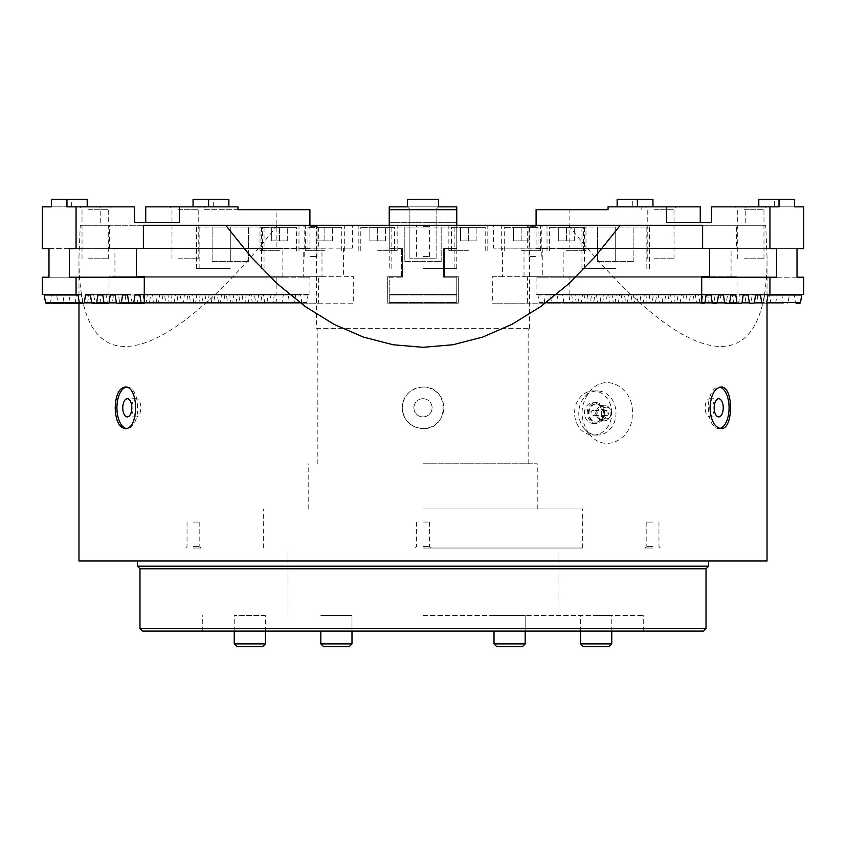 <?xml version="1.0" encoding="UTF-8"?>
<svg xmlns="http://www.w3.org/2000/svg" width="846" height="846" viewBox="0 0 846 846"><rect width="100%" height="100%" fill="white"/><g stroke="black" fill="none" stroke-linecap="round" stroke-linejoin="round"><path stroke-width="0.63" stroke-dasharray="4.23 3.17" d="M78.974 561.004L767.026 561.004M423 387.034C449.786 385.755 449.808 429.863 423 428.584C410.384 427.357 403.457 420.43 402.231 407.814C403.447 395.209 410.373 388.282 423 387.034M458.31 303.175L387.69 303.175L387.69 276.695L387.69 303.175L458.31 303.175L458.31 276.695L444.425 276.695L444.425 248.132L444.425 276.695L458.31 276.695L458.31 303.175M316.541 328.364L529.459 328.364L316.541 328.364L316.541 225.279L318.688 225.279L318.688 248.132L109.62 248.132L109.62 225.279L80.275 225.279L456.755 225.279L456.755 248.132L444.425 248.132L456.755 248.132L456.755 225.279L765.725 225.279L767.026 256.856C768.105 387.119 687.523 374.313 568.449 225.279M765.725 225.279L527.312 225.279L527.312 248.132L524.012 248.132L524.012 276.695L527.629 276.695L527.629 303.175L492.319 303.175L701.715 303.175L527.629 303.175M741.382 303.175L771.341 303.175A0.783 0.677 -90 0 1 770.674 302.53L769.522 294.99A0.783 0.677 -90 0 0 768.866 294.345L765.249 294.345A0.783 0.677 -90 0 0 764.583 294.99L763.43 302.53A0.783 0.677 -90 0 1 762.775 303.175L729.019 303.175L737.025 303.175L737.025 276.695L731.071 276.695L731.071 248.132L736.38 248.132L736.38 225.279M709.646 248.65L493.556 248.132L502.598 248.132L502.598 276.695L709.646 276.695M136.354 248.65L352.444 248.132L352.444 225.279L493.556 225.279L493.556 248.132M318.688 248.132L321.988 248.132L321.988 276.695L318.371 276.695L318.371 303.175L108.975 303.175L353.681 303.175L353.681 276.695L343.402 276.695L343.402 248.132L352.444 248.132M108.975 303.175L108.975 276.695L114.929 276.695L114.929 248.132L109.62 248.132M277.551 225.279C158.477 374.313 77.895 387.119 78.974 256.856L80.275 225.279M389.245 248.132L389.245 225.279L389.245 248.132L401.575 248.132L389.245 248.132M401.575 276.695L401.575 248.132L401.575 276.695L387.69 276.695L401.575 276.695M588.858 433.448C579.277 418.675 579.827 404.399 590.508 390.63C606.55 371.87 634.574 388.705 632.29 414.254C632.84 438.788 605.884 453.276 590.508 435.373L588.858 433.448M719.809 428.457A20.769 10.385 -90 0 1 718.688 428.584A20.769 10.385 -90 0 1 708.303 407.814A20.769 10.385 -90 0 1 718.688 387.034A20.769 10.385 -90 0 1 719.809 387.161M131.807 406.514A9.084 4.547 90 0 1 136.301 398.72A9.084 4.547 90 0 1 140.848 407.814A9.084 4.547 90 0 1 136.301 416.898A9.084 4.547 90 0 1 131.807 409.104M126.191 387.161A20.769 10.385 90 0 1 127.312 387.034A20.769 10.385 90 0 1 137.697 407.814A20.769 10.385 90 0 1 127.312 428.584A20.769 10.385 90 0 1 126.191 428.457M402.231 407.814A20.769 20.769 0 0 1 433.385 389.826A20.769 20.769 0 0 1 433.385 425.802A20.769 20.769 0 0 1 402.231 407.814M583.729 428.002A22.07 18.612 -90 0 0 584.914 429.398A22.07 18.612 -90 0 0 597.382 435.077A22.07 18.612 -90 0 0 615.994 413.007A22.07 18.612 -90 0 0 597.382 390.937A22.07 18.612 -90 0 0 584.914 396.615A22.07 18.612 -90 0 0 583.729 428.002M423 548.018L582.683 548.018L423 548.018M423 508.943L582.683 508.943L423 508.943M423 463.767L537.242 463.767L423 463.767M513.374 240.856L528.951 240.856L513.374 240.856L513.374 227.352L521.157 227.352L513.374 227.352L513.374 240.856M521.157 240.856L521.157 227.352L538.035 227.352L504.279 227.352L521.157 227.352L521.157 240.856M528.951 240.856L528.951 227.352L528.951 240.856M317.049 240.856L332.626 240.856L317.049 240.856L317.049 227.352L324.843 227.352L317.049 227.352L317.049 240.856M324.843 240.856L324.843 227.352L341.721 227.352L307.965 227.352L324.843 227.352L324.843 240.856M332.626 240.856L332.626 227.352L332.626 240.856M271.714 240.856L287.291 240.856L271.714 240.856L271.714 227.352L279.508 227.352L271.714 227.352L271.714 240.856M279.508 240.856L279.508 227.352L296.386 227.352L262.63 227.352L279.508 227.352L279.508 240.856M287.291 240.856L287.291 227.352L287.291 240.856M369.882 240.856L385.459 240.856L369.882 240.856L369.882 227.352L377.665 227.352L369.882 227.352L369.882 240.856M377.665 240.856L377.665 227.352L394.543 227.352L360.787 227.352L377.665 227.352L377.665 240.856M385.459 240.856L385.459 227.352L385.459 240.856M460.541 240.856L476.118 240.856L460.541 240.856L460.541 227.352L468.335 227.352L460.541 227.352L460.541 240.856M468.335 240.856L468.335 227.352L485.213 227.352L451.457 227.352L468.335 227.352L468.335 240.856M476.118 240.856L476.118 227.352L476.118 240.856M558.709 240.856L574.286 240.856L558.709 240.856L558.709 227.352L566.492 227.352L558.709 227.352L558.709 240.856M566.492 240.856L566.492 227.352L583.37 227.352L549.614 227.352L566.492 227.352L566.492 240.856M574.286 240.856L574.286 227.352L574.286 240.856M521.157 250.723L540.636 250.723L521.157 250.723M521.157 225.279L540.636 225.279L521.157 225.279M324.843 250.723L305.364 250.723L324.843 250.723M324.843 225.279L305.364 225.279L324.843 225.279M279.508 250.723L260.029 250.723L279.508 250.723M279.508 225.279L260.029 225.279L279.508 225.279M377.665 250.723L397.144 250.723L377.665 250.723M377.665 225.279L397.144 225.279L377.665 225.279M468.335 250.723L448.856 250.723L468.335 250.723M468.335 225.279L448.856 225.279L468.335 225.279M566.492 250.723L585.971 250.723L566.492 250.723M566.492 225.279L585.971 225.279L566.492 225.279M310.567 256.433L316.954 256.433L310.567 256.433M310.567 226.686L316.954 226.686L310.567 226.686M310.567 225.279L318.36 225.279L310.567 225.279M535.433 256.433L529.046 256.433L535.433 256.433M535.433 226.686L529.046 226.686L535.433 226.686M535.433 225.279L527.64 225.279L535.433 225.279M423 256.433L429.387 256.433L423 256.433M423 226.686L429.387 226.686L423 226.686M404.822 261.626L441.178 261.626L404.822 261.626L404.822 227.098L423 227.098L404.822 227.098L404.822 261.626M423 261.626L423 227.098L454.154 227.098L391.846 227.098L423 227.098L423 261.626M441.178 261.626L441.178 227.098L441.178 261.626M212.124 261.626L248.47 261.626L212.124 261.626L212.124 227.098L230.292 227.098L212.124 227.098L212.124 261.626M230.292 261.626L230.292 227.098L261.456 227.098L199.138 227.098L230.292 227.098L230.292 261.626M248.47 261.626L248.47 227.098L248.47 261.626M597.53 261.626L633.876 261.626L597.53 261.626L597.53 227.098L615.708 227.098L597.53 227.098L597.53 261.626M615.708 261.626L615.708 227.098L646.862 227.098L584.544 227.098L615.708 227.098L615.708 261.626M633.876 261.626L633.876 227.098L633.876 261.626M230.292 268.637L196.536 268.637L230.292 268.637M230.292 225.279L196.536 225.279L230.292 225.279M423 268.637L456.755 268.637L423 268.637M456.755 268.637L456.755 225.279L389.245 225.279L389.245 248.65L389.245 206.847L456.755 206.847L389.245 206.847L389.245 222.688L389.245 206.847L407.423 206.847L407.423 199.318L407.423 206.847L407.423 199.318L438.577 199.318L407.423 199.318L438.577 199.318L438.577 206.847L407.423 206.847L438.577 206.847L438.577 199.318L438.577 206.847L407.423 206.847L456.755 206.847L456.755 248.65L443.378 248.65L443.378 277.213L456.755 277.213L456.755 303.175L456.755 294.345L456.755 303.175L456.755 294.345L456.755 303.175L456.755 294.345L456.755 303.175L456.755 294.345L456.755 303.175L456.755 294.345L456.755 303.175L456.755 294.345L456.755 303.175L456.755 294.345L456.755 303.175L456.755 294.345L456.755 303.175L456.755 294.345L456.755 303.175L456.755 294.345L456.755 303.175L456.755 294.345L456.755 303.175L456.755 294.345L456.755 303.175L456.755 294.345L456.755 303.175L456.755 294.345L456.755 303.175L456.755 294.345L456.755 303.175L456.755 294.345L456.755 303.175L456.755 294.345L389.245 294.345L456.755 294.345L456.755 277.213L443.378 277.213L443.378 248.65L456.755 248.65L456.755 225.279L527.312 225.279M615.708 268.637L581.953 268.637L615.708 268.637M615.708 225.279L581.953 225.279L615.708 225.279M502.598 276.695L492.319 276.695L492.319 303.175M318.371 303.175L353.681 303.175M316.541 225.279L389.245 225.279L389.245 268.637M492.319 276.695L701.715 276.695M737.025 276.695L527.629 276.695M144.285 276.695L353.681 276.695M318.371 276.695L108.975 276.695M731.071 276.695L524.012 276.695M731.071 248.132L524.012 248.132M502.598 248.132L709.646 248.132M136.354 276.695L343.402 276.695M136.354 248.132L343.402 248.132M321.988 248.132L114.929 248.132M321.988 276.695L114.929 276.695M736.38 248.132L527.312 248.132M493.556 225.279L702.624 225.279M143.376 225.279L352.444 225.279M318.688 225.279L109.62 225.279M423 561.004L708.61 561.004L423 561.004M584.438 413.007A10.385 8.756 90 0 1 593.194 402.622A10.385 8.756 90 0 1 601.961 413.007A10.385 8.756 90 0 1 593.194 423.391A10.385 8.756 90 0 1 584.438 413.007M611.817 413.007A22.07 18.612 -90 0 0 593.194 390.937A22.07 18.612 -90 0 0 574.582 413.007A22.07 18.612 -90 0 0 593.194 435.077A22.07 18.612 -90 0 0 611.817 413.007M591.005 413.007A2.601 2.189 90 0 1 595.394 413.007A2.601 2.189 90 0 1 591.005 413.007M587.23 413.007A10.385 8.756 90 0 1 595.986 402.622A10.385 8.756 90 0 1 604.753 413.007A10.385 8.756 90 0 1 595.986 423.391A10.385 8.756 90 0 1 587.23 413.007M588.33 413.007A9.084 7.667 90 0 1 595.986 403.912A9.084 7.667 90 0 1 603.653 413.007A9.084 7.667 90 0 1 595.986 422.091A9.084 7.667 90 0 1 588.33 413.007M604.266 413.007A2.601 2.189 90 0 1 608.644 413.007A2.601 2.189 90 0 1 604.266 413.007M601.527 413.007A5.837 4.928 90 0 1 604.837 407.486A5.837 4.928 90 0 1 610.315 409.379A5.837 4.928 90 0 1 610.315 416.623A5.837 4.928 90 0 1 604.837 418.527A5.837 4.928 90 0 1 601.527 413.007M597.794 413.007A7.794 6.567 90 0 1 605.429 405.319A7.794 6.567 90 0 1 609.511 408.174A7.794 6.567 90 0 1 609.511 417.829A7.794 6.567 90 0 1 605.429 420.684A7.794 6.567 90 0 1 597.794 413.007M605.429 405.319A7.836 7.836 0 0 0 596.092 413.007A6.493 5.478 90 0 1 604.023 407.201A6.493 5.478 90 0 1 607.047 413.007A6.493 5.478 90 0 1 604.023 418.802A6.493 5.478 90 0 1 596.092 413.007A7.836 7.836 0 0 0 605.429 420.684M589.028 413.007A9.084 7.667 90 0 1 596.684 403.912A9.084 7.667 90 0 1 600.121 404.885A9.084 7.667 90 0 1 604.351 413.007A9.084 7.667 90 0 1 600.121 421.128A9.084 7.667 90 0 1 596.684 422.091A9.084 7.667 90 0 1 589.028 413.007M413.916 407.814A9.084 9.084 0 0 1 427.547 399.936A9.084 9.084 0 0 1 427.547 415.682A9.084 9.084 0 0 1 413.916 407.814A9.084 9.084 0 0 1 427.547 399.936A9.084 9.084 0 0 1 427.547 415.682A9.084 9.084 0 0 1 413.916 407.814M714.193 409.104A9.084 4.547 -90 0 1 709.699 416.898A9.084 4.547 -90 0 1 705.152 407.814A9.084 4.547 -90 0 1 709.699 398.72A9.084 4.547 -90 0 1 714.193 406.514M137.39 566.196L708.61 566.196M139.981 568.787L706.019 568.787M139.981 628.515L706.019 628.515M142.583 631.105L703.417 631.105M423 631.105L643.7 631.105L423 631.105M423 615.528L643.7 615.528L423 615.528M596.187 615.528L611.764 615.528L596.187 615.528M265.39 615.528L234.236 615.528L265.39 615.528L265.39 631.105M525.176 631.105L525.176 615.528L494.011 615.528L525.176 615.528L494.011 615.528L525.176 615.528L525.176 643.901L494.011 643.901L525.176 643.901L522.384 646.682L496.803 646.682L522.384 646.682L496.803 646.682L494.011 643.901L525.176 643.901M351.989 631.105L351.989 615.528L320.824 615.528L351.989 615.528L320.824 615.528L351.989 615.528L351.989 643.901L320.824 643.901L351.989 643.901L349.197 646.682L323.616 646.682L349.197 646.682L323.616 646.682L320.824 643.901L351.989 643.901M580.61 643.901L611.764 643.901M611.764 631.105L611.764 615.528M583.391 646.682L608.972 646.682M234.236 643.901L265.39 643.901M237.028 646.682L262.609 646.682M423 546.611L429.387 546.611L423 546.611M423 522.056L429.387 522.056L423 522.056M652.583 548.018L644.789 548.018L652.583 548.018M652.583 546.611L646.196 546.611L652.583 546.611M652.583 522.056L646.196 522.056L652.583 522.056M193.417 548.018L201.211 548.018L193.417 548.018M193.417 546.611L199.804 546.611L193.417 546.611M193.417 522.056L199.804 522.056L193.417 522.056M389.245 303.175L456.755 303.175L456.755 302.53L456.755 303.175L389.245 303.175L389.245 302.53L389.245 303.175L456.755 303.175L389.245 303.175L456.755 303.175L389.245 303.175L456.755 303.175L389.245 303.175L456.755 303.175L389.245 303.175L456.755 303.175L389.245 303.175L456.755 303.175L389.245 303.175L456.755 303.175L389.245 303.175L389.245 294.345L456.755 294.345L389.245 294.345L389.245 303.175L389.245 294.345L456.755 294.345L389.245 294.345L389.245 303.175L389.245 294.345L456.755 294.345L389.245 294.345L389.245 303.175L456.755 303.175L389.245 303.175L389.245 294.345L456.755 294.345L389.245 294.345L389.245 303.175L456.755 303.175L389.245 303.175L389.245 294.345L456.755 294.345L389.245 294.345L389.245 303.175L456.755 303.175L389.245 303.175L389.245 294.345L456.755 294.345L389.245 294.345L389.245 303.175L456.755 303.175L389.245 303.175L389.245 294.345L456.755 294.345L389.245 294.345L389.245 303.175L456.755 303.175L389.245 303.175L389.245 294.345L456.755 294.345L389.245 294.345L389.245 303.175L456.755 303.175L389.245 303.175L389.245 294.345L456.755 294.345L389.245 294.345L389.245 303.175L456.755 303.175L389.245 303.175L389.245 294.345L456.755 294.345L389.245 294.345L389.245 303.175L456.755 303.175L389.245 303.175L389.245 294.345L456.755 294.345L389.245 294.345L389.245 303.175L456.755 303.175L389.245 303.175L389.245 294.345L456.755 294.345L389.245 294.345L389.245 303.175L456.755 303.175L389.245 303.175L389.245 294.345L456.755 294.345L389.245 294.345L389.245 303.175L456.755 303.175L389.245 303.175L389.245 294.345L456.755 294.345L389.245 294.345L389.245 303.175L389.245 294.345L456.755 294.345L389.245 294.345L389.245 303.175L389.245 294.345L456.755 294.345L389.245 294.345L389.245 303.175L389.245 294.345L456.755 294.345L389.245 294.345L389.245 303.175M402.622 248.65L389.245 248.65L402.622 248.65L402.622 277.213L402.622 248.65M389.245 277.213L402.622 277.213L389.245 277.213L389.245 294.345L456.755 294.345L389.245 294.345L389.245 294.99L389.245 294.345L456.755 294.345L389.245 294.345L389.245 302.53L389.245 277.213M456.755 222.688L389.245 222.688L456.755 222.688L456.755 206.847L456.755 222.688M436.124 209.3L409.876 209.3L436.124 209.3L438.577 206.847L436.124 209.3L409.876 209.3L436.124 209.3L436.124 258.77L409.876 258.77L436.124 258.77L409.876 258.77L436.124 258.77L436.124 209.3M456.755 209.702L389.245 209.702M253.832 294.345L283.97 294.345A0.783 0.677 -90 0 0 283.304 294.99L282.152 302.53A0.783 0.677 -90 0 1 281.485 303.175L247.73 303.175A0.783 0.677 90 0 0 248.396 302.53L249.549 294.99A0.783 0.677 90 0 1 250.215 294.345L253.832 294.345A0.783 0.677 90 0 1 254.487 294.99L255.64 302.53A0.783 0.677 90 0 0 256.306 303.175L290.062 303.175A0.783 0.677 -90 0 1 289.395 302.53L288.243 294.99L254.487 294.99M62.297 303.175L83.68 303.175L62.297 303.175A0.783 0.677 90 0 0 62.953 302.53L64.106 294.99A0.783 0.677 90 0 1 64.772 294.345L68.389 294.345A0.783 0.677 90 0 1 69.055 294.99L70.207 302.53A0.783 0.677 90 0 0 70.863 303.175L92.256 303.175M157.864 303.175L120.322 303.175L157.864 303.175A0.783 0.677 -90 0 0 158.53 302.53L159.683 294.99A0.783 0.677 -90 0 1 160.338 294.345L147.976 294.345A0.783 0.677 -90 0 0 147.32 294.99L146.168 302.53A0.783 0.677 -90 0 1 145.501 303.175L70.863 303.175M83.68 303.175L46.139 303.175M309.911 225.279L309.911 248.65L76.055 248.65M49.935 303.175A0.783 0.677 90 0 0 50.591 302.53L51.743 294.99A0.783 0.677 90 0 1 52.41 294.345L56.026 294.345A0.783 0.677 90 0 1 56.693 294.99L57.845 302.53A0.783 0.677 90 0 0 58.501 303.175M42.3 294.345L80.751 294.345A0.783 0.677 90 0 1 81.417 294.99L82.57 302.53A0.783 0.677 90 0 0 83.225 303.175L87.022 303.175A0.783 0.677 90 0 0 87.688 302.53L88.841 294.99A0.783 0.677 90 0 1 89.496 294.345L93.113 294.345A0.783 0.677 90 0 1 93.779 294.99L94.932 302.53A0.783 0.677 90 0 0 95.598 303.175M309.911 209.702L276.156 209.702L276.156 248.65L282.839 248.65L282.839 277.213L42.3 277.213M276.156 277.213L276.156 294.345L309.911 294.345L276.156 294.345M274.939 294.345A0.783 0.677 90 0 0 274.273 294.99L273.121 302.53A0.783 0.677 90 0 1 272.465 303.175L268.668 303.175A0.783 0.677 90 0 1 268.013 302.53L266.86 294.99A0.783 0.677 90 0 0 266.194 294.345L262.577 294.345A0.783 0.677 90 0 0 261.911 294.99L260.758 302.53A0.783 0.677 90 0 1 260.103 303.175L256.306 303.175M247.73 303.175L243.944 303.175A0.783 0.677 90 0 1 243.278 302.53L242.125 294.99A0.783 0.677 90 0 0 241.47 294.345L237.853 294.345A0.783 0.677 90 0 0 237.187 294.99L236.034 302.53A0.783 0.677 90 0 1 235.368 303.175L231.582 303.175A0.783 0.677 90 0 1 230.916 302.53L229.763 294.99A0.783 0.677 90 0 0 229.107 294.345L225.491 294.345A0.783 0.677 90 0 0 224.825 294.99L223.672 302.53A0.783 0.677 90 0 1 223.006 303.175L219.22 303.175A0.783 0.677 90 0 1 218.554 302.53L217.401 294.99A0.783 0.677 90 0 0 216.735 294.345L213.129 294.345A0.783 0.677 90 0 0 212.462 294.99L211.31 302.53A0.783 0.677 90 0 1 210.643 303.175L206.858 303.175A0.783 0.677 90 0 1 206.191 302.53L205.039 294.99A0.783 0.677 90 0 0 204.372 294.345L200.766 294.345A0.783 0.677 90 0 0 200.1 294.99L198.947 302.53A0.783 0.677 90 0 1 198.281 303.175L194.495 303.175A0.783 0.677 90 0 1 193.829 302.53L192.677 294.99A0.783 0.677 90 0 0 192.01 294.345L188.404 294.345A0.783 0.677 90 0 0 187.738 294.99L186.585 302.53A0.783 0.677 90 0 1 185.919 303.175L182.133 303.175A0.783 0.677 90 0 1 181.467 302.53L180.314 294.99A0.783 0.677 90 0 0 179.648 294.345L176.042 294.345A0.783 0.677 90 0 0 175.376 294.99L174.223 302.53A0.783 0.677 90 0 1 173.557 303.175L169.771 303.175A0.783 0.677 90 0 1 169.105 302.53L167.952 294.99A0.783 0.677 90 0 0 167.286 294.345L163.68 294.345A0.783 0.677 90 0 0 163.014 294.99L161.861 302.53A0.783 0.677 90 0 1 161.195 303.175L157.409 303.175A0.783 0.677 90 0 1 156.743 302.53L155.59 294.99A0.783 0.677 90 0 0 154.924 294.345L151.318 294.345A0.783 0.677 90 0 0 150.651 294.99L149.499 302.53A0.783 0.677 90 0 1 148.833 303.175L145.047 303.175A0.783 0.677 90 0 1 144.38 302.53L143.228 294.99A0.783 0.677 90 0 0 142.562 294.345L138.956 294.345A0.783 0.677 90 0 0 138.289 294.99L137.137 302.53A0.783 0.677 90 0 1 136.47 303.175L132.685 303.175A0.783 0.677 90 0 1 132.018 302.53L130.866 294.99A0.783 0.677 90 0 0 130.199 294.345L126.593 294.345A0.783 0.677 90 0 0 125.927 294.99L124.774 302.53A0.783 0.677 90 0 1 124.108 303.175M151.593 294.345A0.783 0.677 -90 0 1 152.259 294.99L118.503 294.99L119.656 302.53A0.783 0.677 90 0 0 120.322 303.175M118.503 294.99A0.783 0.677 90 0 0 117.837 294.345L114.231 294.345A0.783 0.677 90 0 0 113.565 294.99L112.412 302.53A0.783 0.677 90 0 1 111.746 303.175M89.496 294.345L101.858 294.345A0.783 0.677 90 0 0 101.203 294.99L134.948 294.99L106.141 294.99L107.294 302.53A0.783 0.677 90 0 0 107.96 303.175M106.141 294.99A0.783 0.677 90 0 0 105.475 294.345L101.858 294.345M99.384 303.175A0.783 0.677 90 0 0 100.05 302.53L101.203 294.99M74.66 303.175A0.783 0.677 90 0 0 75.326 302.53L76.478 294.99A0.783 0.677 90 0 1 77.134 294.345L80.751 294.345M308.695 294.345A0.783 0.677 -90 0 0 308.029 294.99L306.876 302.53A0.783 0.677 -90 0 1 306.21 303.175L268.668 303.175M306.21 303.175L272.465 303.175M309.911 294.345L309.911 277.213L303.217 277.213L303.217 248.65L309.911 248.65M290.062 303.175L260.103 303.175M281.485 303.175L243.944 303.175M241.47 294.345L271.608 294.345A0.783 0.677 -90 0 0 270.942 294.99L269.789 302.53A0.783 0.677 -90 0 1 269.123 303.175L231.582 303.175M269.123 303.175L235.368 303.175M229.107 294.345L259.246 294.345A0.783 0.677 -90 0 0 258.58 294.99L257.427 302.53A0.783 0.677 -90 0 1 256.761 303.175L219.22 303.175M256.761 303.175L223.006 303.175M51.384 206.847L66.971 206.847M228.864 199.318L193.047 199.318M71.624 206.847L71.624 199.318L87.201 199.318M51.384 199.318L71.624 199.318M179.489 222.688L134.514 222.688M134.514 206.847L42.3 206.847M100.759 222.688L100.759 206.847M303.217 277.213L69.372 277.213M303.217 248.65L69.372 248.65M309.911 277.213L144.285 277.213M282.839 277.213L48.983 277.213M282.839 248.65L48.983 248.65M276.156 248.65L42.3 248.65M276.156 209.702L204.203 209.702L204.203 206.847L213.287 206.847L193.047 206.847L237.948 206.847M177.311 206.847L200.682 206.847L177.311 206.847M204.203 206.847L145.734 206.847M87.36 206.847L110.731 206.847L87.36 206.847M213.287 206.847L213.287 199.318M88.597 209.3L108.277 209.3L88.597 209.3M88.597 258.77L108.277 258.77L88.597 258.77M204.203 209.702L237.948 209.702M178.538 209.3L198.218 209.3L178.538 209.3M178.538 258.77L198.218 258.77L178.538 258.77M266.194 294.345L296.333 294.345A0.783 0.677 -90 0 0 295.666 294.99L294.514 302.53A0.783 0.677 -90 0 1 293.848 303.175M296.333 294.345L262.577 294.345M299.949 294.345A0.783 0.677 -90 0 1 300.605 294.99L266.86 294.99M302.424 303.175A0.783 0.677 -90 0 1 301.758 302.53L300.605 294.99M283.97 294.345L250.215 294.345M287.577 294.345A0.783 0.677 -90 0 1 288.243 294.99M271.608 294.345L237.853 294.345M275.214 294.345A0.783 0.677 -90 0 1 275.881 294.99L242.125 294.99M277.7 303.175A0.783 0.677 -90 0 1 277.033 302.53L275.881 294.99M259.246 294.345L225.491 294.345M262.852 294.345A0.783 0.677 -90 0 1 263.518 294.99L229.763 294.99M265.337 303.175A0.783 0.677 -90 0 1 264.671 302.53L263.518 294.99M216.735 294.345L246.884 294.345A0.783 0.677 -90 0 0 246.218 294.99L245.065 302.53A0.783 0.677 -90 0 1 244.399 303.175L210.643 303.175M246.884 294.345L213.129 294.345M250.49 294.345A0.783 0.677 -90 0 1 251.156 294.99L217.401 294.99M252.975 303.175A0.783 0.677 -90 0 1 252.309 302.53L251.156 294.99M204.372 294.345L234.522 294.345A0.783 0.677 -90 0 0 233.856 294.99L232.703 302.53A0.783 0.677 -90 0 1 232.037 303.175L198.281 303.175M234.522 294.345L200.766 294.345M238.128 294.345A0.783 0.677 -90 0 1 238.794 294.99L205.039 294.99M206.858 303.175L240.613 303.175A0.783 0.677 -90 0 1 239.947 302.53L238.794 294.99M192.01 294.345L222.16 294.345A0.783 0.677 -90 0 0 221.493 294.99L220.341 302.53A0.783 0.677 -90 0 1 219.674 303.175L185.919 303.175M222.16 294.345L188.404 294.345M225.766 294.345A0.783 0.677 -90 0 1 226.432 294.99L192.677 294.99M194.495 303.175L228.251 303.175A0.783 0.677 -90 0 1 227.585 302.53L226.432 294.99M179.648 294.345L209.797 294.345A0.783 0.677 -90 0 0 209.131 294.99L207.979 302.53A0.783 0.677 -90 0 1 207.312 303.175L173.557 303.175M209.797 294.345L176.042 294.345M213.404 294.345A0.783 0.677 -90 0 1 214.07 294.99L180.314 294.99M182.133 303.175L215.889 303.175A0.783 0.677 -90 0 1 215.222 302.53L214.07 294.99M167.286 294.345L197.435 294.345A0.783 0.677 -90 0 0 196.769 294.99L195.616 302.53A0.783 0.677 -90 0 1 194.95 303.175L161.195 303.175M197.435 294.345L163.68 294.345M201.041 294.345A0.783 0.677 -90 0 1 201.708 294.99L167.952 294.99M169.771 303.175L203.526 303.175A0.783 0.677 -90 0 1 202.86 302.53L201.708 294.99M154.924 294.345L185.073 294.345A0.783 0.677 -90 0 0 184.407 294.99L183.254 302.53A0.783 0.677 -90 0 1 182.588 303.175L148.833 303.175M185.073 294.345L151.318 294.345M188.679 294.345A0.783 0.677 -90 0 1 189.345 294.99L155.59 294.99M157.409 303.175L191.164 303.175A0.783 0.677 -90 0 1 190.498 302.53L189.345 294.99M142.562 294.345L172.7 294.345A0.783 0.677 -90 0 0 172.045 294.99L170.892 302.53A0.783 0.677 -90 0 1 170.226 303.175L136.47 303.175M172.7 294.345L138.956 294.345M176.317 294.345A0.783 0.677 -90 0 1 176.983 294.99L143.228 294.99M145.047 303.175L178.802 303.175A0.783 0.677 -90 0 1 178.136 302.53L176.983 294.99M114.231 294.345L130.199 294.345M147.976 294.345L160.338 294.345M163.955 294.345A0.783 0.677 -90 0 1 164.621 294.99L130.866 294.99M132.685 303.175L166.44 303.175A0.783 0.677 -90 0 1 165.774 302.53L164.621 294.99M105.475 294.345L117.837 294.345M154.067 303.175A0.783 0.677 -90 0 1 153.412 302.53L152.259 294.99M116.981 303.175L87.022 303.175M123.252 294.345L114.506 294.345M110.889 294.345L102.144 294.345M98.527 294.345L93.113 294.345M108.415 303.175L83.225 303.175M68.389 294.345L64.772 294.345M56.026 294.345L52.41 294.345M144.285 303.175L145.501 303.175M166.44 303.175L170.226 303.175M178.802 303.175L182.588 303.175M191.164 303.175L194.95 303.175M203.526 303.175L207.312 303.175M215.889 303.175L219.674 303.175M228.251 303.175L232.037 303.175M240.613 303.175L244.399 303.175M558.423 294.345L595.785 294.345A0.783 0.677 -90 0 1 596.451 294.99L597.604 302.53A0.783 0.677 -90 0 0 598.27 303.175L564.515 303.175A0.783 0.677 90 0 1 563.848 302.53L562.696 294.99A0.783 0.677 90 0 0 562.03 294.345L558.423 294.345A0.783 0.677 90 0 0 557.757 294.99L556.605 302.53A0.783 0.677 90 0 1 555.938 303.175L589.694 303.175A0.783 0.677 -90 0 0 590.36 302.53L591.513 294.99L557.757 294.99M803.7 294.345L781.228 294.345A0.783 0.677 -90 0 1 781.894 294.99L783.047 302.53A0.783 0.677 -90 0 0 783.703 303.175L753.744 303.175M783.703 303.175L749.958 303.175M771.341 303.175L737.585 303.175M799.861 303.175L796.065 303.175A0.783 0.677 -90 0 1 795.409 302.53L761.654 302.53L788.155 302.53L789.307 294.99L760.501 294.99L794.257 294.99L795.409 302.53M608.052 209.702L569.844 209.702L569.844 248.65L803.7 248.65M641.797 209.702L641.797 206.847L700.266 206.847M711.486 222.688L666.511 222.688M745.241 222.688L745.241 206.847L711.486 206.847M803.7 206.847L745.241 206.847M536.089 225.279L536.089 248.65L542.783 248.65L542.783 277.213L536.089 277.213L701.715 277.213M536.089 277.213L536.089 294.345L571.061 294.345L536.089 294.345M537.305 294.345A0.783 0.677 90 0 1 537.971 294.99L539.124 302.53A0.783 0.677 90 0 0 539.79 303.175L543.576 303.175A0.783 0.677 90 0 0 544.242 302.53L545.395 294.99A0.783 0.677 90 0 1 546.051 294.345L549.667 294.345A0.783 0.677 90 0 1 550.334 294.99L551.486 302.53A0.783 0.677 90 0 0 552.152 303.175L555.938 303.175M564.515 303.175L568.301 303.175A0.783 0.677 90 0 0 568.967 302.53L570.119 294.99A0.783 0.677 90 0 1 570.786 294.345L574.392 294.345A0.783 0.677 90 0 1 575.058 294.99L576.211 302.53A0.783 0.677 90 0 0 576.877 303.175L580.663 303.175A0.783 0.677 90 0 0 581.329 302.53L582.482 294.99A0.783 0.677 90 0 1 583.148 294.345L586.754 294.345A0.783 0.677 90 0 1 587.42 294.99L588.573 302.53A0.783 0.677 90 0 0 589.239 303.175L593.025 303.175A0.783 0.677 90 0 0 593.691 302.53L594.844 294.99A0.783 0.677 90 0 1 595.51 294.345L599.116 294.345A0.783 0.677 90 0 1 599.782 294.99L600.935 302.53A0.783 0.677 90 0 0 601.601 303.175L605.387 303.175A0.783 0.677 90 0 0 606.053 302.53L607.206 294.99A0.783 0.677 90 0 1 607.872 294.345L611.478 294.345A0.783 0.677 90 0 1 612.144 294.99L613.297 302.53A0.783 0.677 90 0 0 613.963 303.175L617.749 303.175A0.783 0.677 90 0 0 618.415 302.53L619.568 294.99A0.783 0.677 90 0 1 620.234 294.345L623.84 294.345A0.783 0.677 90 0 1 624.507 294.99L625.659 302.53A0.783 0.677 90 0 0 626.326 303.175L630.111 303.175A0.783 0.677 90 0 0 630.778 302.53L631.93 294.99A0.783 0.677 90 0 1 632.597 294.345L636.203 294.345A0.783 0.677 90 0 1 636.869 294.99L638.021 302.53A0.783 0.677 90 0 0 638.688 303.175L642.474 303.175A0.783 0.677 90 0 0 643.14 302.53L644.292 294.99A0.783 0.677 90 0 1 644.959 294.345L648.565 294.345A0.783 0.677 90 0 1 649.231 294.99L650.384 302.53A0.783 0.677 90 0 0 651.05 303.175L654.836 303.175A0.783 0.677 90 0 0 655.502 302.53L656.655 294.99A0.783 0.677 90 0 1 657.321 294.345L660.927 294.345A0.783 0.677 90 0 1 661.593 294.99L662.746 302.53A0.783 0.677 90 0 0 663.412 303.175L667.198 303.175A0.783 0.677 90 0 0 667.864 302.53L669.017 294.99A0.783 0.677 90 0 1 669.683 294.345L673.3 294.345A0.783 0.677 90 0 1 673.955 294.99L675.108 302.53A0.783 0.677 90 0 0 675.774 303.175L679.56 303.175A0.783 0.677 90 0 0 680.226 302.53L681.379 294.99A0.783 0.677 90 0 1 682.045 294.345L685.662 294.345A0.783 0.677 90 0 1 686.318 294.99L687.47 302.53A0.783 0.677 90 0 0 688.136 303.175L691.933 303.175A0.783 0.677 90 0 0 692.588 302.53L693.741 294.99A0.783 0.677 90 0 1 694.407 294.345L698.024 294.345A0.783 0.677 90 0 1 698.68 294.99L699.832 302.53A0.783 0.677 90 0 0 700.499 303.175L701.715 303.175M571.061 294.345A0.783 0.677 -90 0 1 571.727 294.99L572.879 302.53A0.783 0.677 -90 0 0 573.535 303.175L543.576 303.175M573.535 303.175L539.79 303.175M569.844 209.702L536.089 209.702M569.844 294.345L569.844 277.213L563.161 277.213L563.161 248.65L569.844 248.65M589.694 303.175L552.152 303.175M598.27 303.175L568.301 303.175M570.786 294.345L608.147 294.345A0.783 0.677 -90 0 1 608.813 294.99L609.966 302.53A0.783 0.677 -90 0 0 610.632 303.175L580.663 303.175M610.632 303.175L576.877 303.175M583.148 294.345L620.509 294.345A0.783 0.677 -90 0 1 621.176 294.99L622.328 302.53A0.783 0.677 -90 0 0 622.994 303.175L593.025 303.175M622.994 303.175L589.239 303.175M779.029 206.847L758.799 206.847L774.376 206.847L774.376 199.318L794.616 199.318M774.376 206.847L794.616 206.847M652.953 199.318L617.136 199.318M758.799 199.318L774.376 199.318M563.161 277.213L797.017 277.213M563.161 248.65L797.017 248.65M569.844 277.213L803.7 277.213M542.783 277.213L776.628 277.213M542.783 248.65L776.628 248.65M536.089 248.65L769.945 248.65M608.052 206.847L652.953 206.847L632.713 206.847L632.713 199.318M653.112 206.847L676.483 206.847L653.112 206.847M632.713 206.847L641.797 206.847M743.052 206.847L766.423 206.847L743.052 206.847M744.29 209.3L763.97 209.3L744.29 209.3M744.29 258.77L763.97 258.77L744.29 258.77M654.339 209.3L674.019 209.3L654.339 209.3M654.339 258.77L674.019 258.77L654.339 258.77M546.051 294.345L583.423 294.345A0.783 0.677 -90 0 1 584.089 294.99L585.242 302.53A0.783 0.677 -90 0 0 585.897 303.175M583.423 294.345L549.667 294.345M579.806 294.345A0.783 0.677 -90 0 0 579.14 294.99L545.395 294.99M577.332 303.175A0.783 0.677 -90 0 0 577.987 302.53L579.14 294.99M595.785 294.345L562.03 294.345M592.168 294.345A0.783 0.677 -90 0 0 591.513 294.99M608.147 294.345L574.392 294.345M604.53 294.345A0.783 0.677 -90 0 0 603.875 294.99L570.119 294.99M602.056 303.175A0.783 0.677 -90 0 0 602.722 302.53L603.875 294.99M620.509 294.345L586.754 294.345M616.893 294.345A0.783 0.677 -90 0 0 616.237 294.99L582.482 294.99M614.418 303.175A0.783 0.677 -90 0 0 615.084 302.53L616.237 294.99M595.51 294.345L632.871 294.345A0.783 0.677 -90 0 1 633.538 294.99L634.69 302.53A0.783 0.677 -90 0 0 635.357 303.175L601.601 303.175M632.871 294.345L599.116 294.345M629.265 294.345A0.783 0.677 -90 0 0 628.599 294.99L594.844 294.99M626.78 303.175A0.783 0.677 -90 0 0 627.446 302.53L628.599 294.99M607.872 294.345L645.234 294.345A0.783 0.677 -90 0 1 645.9 294.99L647.053 302.53A0.783 0.677 -90 0 0 647.719 303.175L613.963 303.175M645.234 294.345L611.478 294.345M641.628 294.345A0.783 0.677 -90 0 0 640.961 294.99L607.206 294.99M605.387 303.175L639.142 303.175A0.783 0.677 -90 0 0 639.809 302.53L640.961 294.99M620.234 294.345L657.596 294.345A0.783 0.677 -90 0 1 658.262 294.99L659.415 302.53A0.783 0.677 -90 0 0 660.081 303.175L626.326 303.175M657.596 294.345L623.84 294.345M653.99 294.345A0.783 0.677 -90 0 0 653.323 294.99L619.568 294.99M617.749 303.175L651.505 303.175A0.783 0.677 -90 0 0 652.171 302.53L653.323 294.99M632.597 294.345L669.958 294.345A0.783 0.677 -90 0 1 670.624 294.99L671.777 302.53A0.783 0.677 -90 0 0 672.443 303.175L638.688 303.175M669.958 294.345L636.203 294.345M666.352 294.345A0.783 0.677 -90 0 0 665.686 294.99L631.93 294.99M630.111 303.175L663.867 303.175A0.783 0.677 -90 0 0 664.533 302.53L665.686 294.99M644.959 294.345L682.32 294.345A0.783 0.677 -90 0 1 682.986 294.99L684.139 302.53A0.783 0.677 -90 0 0 684.805 303.175L651.05 303.175M682.32 294.345L648.565 294.345M678.714 294.345A0.783 0.677 -90 0 0 678.048 294.99L644.292 294.99M642.474 303.175L676.229 303.175A0.783 0.677 -90 0 0 676.895 302.53L678.048 294.99M657.321 294.345L694.682 294.345A0.783 0.677 -90 0 1 695.349 294.99L696.501 302.53A0.783 0.677 -90 0 0 697.167 303.175L663.412 303.175M694.682 294.345L660.927 294.345M691.076 294.345A0.783 0.677 -90 0 0 690.41 294.99L656.655 294.99M654.836 303.175L688.591 303.175A0.783 0.677 -90 0 0 689.257 302.53L690.41 294.99M669.683 294.345L707.045 294.345A0.783 0.677 -90 0 1 707.711 294.99L708.863 302.53A0.783 0.677 -90 0 0 709.53 303.175L675.774 303.175M707.045 294.345L673.3 294.345M703.438 294.345A0.783 0.677 -90 0 0 702.772 294.99L669.017 294.99M667.198 303.175L700.953 303.175A0.783 0.677 -90 0 0 701.62 302.53L702.772 294.99M704.295 303.175L734.254 303.175A0.783 0.677 -90 0 1 733.588 302.53L732.435 294.99A0.783 0.677 -90 0 0 731.769 294.345L719.407 294.345A0.783 0.677 -90 0 1 720.073 294.99L721.226 302.53A0.783 0.677 -90 0 0 721.892 303.175L688.136 303.175M719.407 294.345L685.662 294.345M698.024 294.345L682.045 294.345M715.801 294.345A0.783 0.677 -90 0 0 715.134 294.99L681.379 294.99M679.56 303.175L713.315 303.175A0.783 0.677 -90 0 0 713.982 302.53L715.134 294.99M734.254 303.175L700.499 303.175M710.386 294.345L731.769 294.345M706.77 294.345L694.407 294.345M728.163 294.345A0.783 0.677 -90 0 0 727.497 294.99L693.741 294.99M691.933 303.175L725.678 303.175A0.783 0.677 -90 0 0 726.344 302.53L727.497 294.99M762.775 303.175L758.978 303.175A0.783 0.677 -90 0 1 758.312 302.53L757.159 294.99A0.783 0.677 -90 0 0 756.504 294.345L744.142 294.345A0.783 0.677 -90 0 1 744.797 294.99L745.95 302.53A0.783 0.677 -90 0 0 746.616 303.175L712.861 303.175M731.494 294.345L756.504 294.345M740.525 294.345A0.783 0.677 -90 0 0 739.859 294.99L744.797 294.99M738.04 303.175A0.783 0.677 -90 0 0 738.706 302.53L739.859 294.99M758.978 303.175L725.223 303.175M752.887 294.345A0.783 0.677 -90 0 0 752.221 294.99L757.159 294.99M716.657 303.175L750.402 303.175A0.783 0.677 -90 0 0 751.068 302.53L752.221 294.99M756.218 294.345L747.473 294.345L756.218 294.345M765.249 294.345L781.228 294.345M743.856 294.345L735.111 294.345M777.611 294.345A0.783 0.677 -90 0 0 776.945 294.99L781.894 294.99M775.137 303.175A0.783 0.677 -90 0 0 775.793 302.53L776.945 294.99M793.59 294.345L759.835 294.345L793.59 294.345A0.783 0.677 -90 0 1 794.257 294.99M789.974 294.345A0.783 0.677 -90 0 0 789.307 294.99M787.499 303.175A0.783 0.677 -90 0 0 788.155 302.53M750.402 303.175L746.616 303.175M725.678 303.175L721.892 303.175M713.315 303.175L709.53 303.175M700.953 303.175L697.167 303.175M688.591 303.175L684.805 303.175M676.229 303.175L672.443 303.175M663.867 303.175L660.081 303.175M651.505 303.175L647.719 303.175M639.142 303.175L635.357 303.175M389.245 302.53L456.755 302.53L389.245 302.53M389.245 294.99L456.755 294.99L389.245 294.99M282.152 302.53L248.396 302.53M289.395 302.53L255.64 302.53M306.876 302.53L273.121 302.53M308.029 294.99L274.273 294.99M294.514 302.53L260.758 302.53M295.666 294.99L261.911 294.99M301.758 302.53L268.013 302.53M283.304 294.99L249.549 294.99M269.789 302.53L236.034 302.53M270.942 294.99L237.187 294.99M277.033 302.53L243.278 302.53M257.427 302.53L223.672 302.53M258.58 294.99L224.825 294.99M264.671 302.53L230.916 302.53M245.065 302.53L211.31 302.53M246.218 294.99L212.462 294.99M252.309 302.53L218.554 302.53M232.703 302.53L198.947 302.53M233.856 294.99L200.1 294.99M239.947 302.53L206.191 302.53M220.341 302.53L186.585 302.53M221.493 294.99L187.738 294.99M227.585 302.53L193.829 302.53M207.979 302.53L174.223 302.53M209.131 294.99L175.376 294.99M215.222 302.53L181.467 302.53M195.616 302.53L161.861 302.53M196.769 294.99L163.014 294.99M202.86 302.53L169.105 302.53M183.254 302.53L149.499 302.53M184.407 294.99L150.651 294.99M190.498 302.53L156.743 302.53M170.892 302.53L137.137 302.53M172.045 294.99L138.289 294.99M178.136 302.53L144.38 302.53M158.53 302.53L124.774 302.53M159.683 294.99L125.927 294.99M165.774 302.53L132.018 302.53M146.168 302.53L112.412 302.53M147.32 294.99L113.565 294.99M153.412 302.53L119.656 302.53M107.294 302.53L100.05 302.53M94.932 302.53L87.688 302.53M93.779 294.99L88.841 294.99M82.57 302.53L75.326 302.53M81.417 294.99L76.478 294.99M70.207 302.53L62.953 302.53M69.055 294.99L64.106 294.99M57.845 302.53L50.591 302.53M56.693 294.99L51.743 294.99M597.604 302.53L563.848 302.53M590.36 302.53L556.605 302.53M572.879 302.53L539.124 302.53M571.727 294.99L537.971 294.99M585.242 302.53L551.486 302.53M584.089 294.99L550.334 294.99M577.987 302.53L544.242 302.53M596.451 294.99L562.696 294.99M609.966 302.53L576.211 302.53M608.813 294.99L575.058 294.99M602.722 302.53L568.967 302.53M622.328 302.53L588.573 302.53M621.176 294.99L587.42 294.99M615.084 302.53L581.329 302.53M634.69 302.53L600.935 302.53M633.538 294.99L599.782 294.99M627.446 302.53L593.691 302.53M647.053 302.53L613.297 302.53M645.9 294.99L612.144 294.99M639.809 302.53L606.053 302.53M659.415 302.53L625.659 302.53M658.262 294.99L624.507 294.99M652.171 302.53L618.415 302.53M671.777 302.53L638.021 302.53M670.624 294.99L636.869 294.99M664.533 302.53L630.778 302.53M684.139 302.53L650.384 302.53M682.986 294.99L649.231 294.99M676.895 302.53L643.14 302.53M696.501 302.53L662.746 302.53M695.349 294.99L661.593 294.99M689.257 302.53L655.502 302.53M708.863 302.53L675.108 302.53M707.711 294.99L673.955 294.99M701.62 302.53L667.864 302.53M721.226 302.53L687.47 302.53M720.073 294.99L686.318 294.99M713.982 302.53L680.226 302.53M733.588 302.53L699.832 302.53M732.435 294.99L698.68 294.99M726.344 302.53L692.588 302.53M745.95 302.53L738.706 302.53M758.312 302.53L751.068 302.53M770.674 302.53L763.43 302.53M769.522 294.99L764.583 294.99M783.047 302.53L775.793 302.53M767.026 303.175L767.026 256.856M78.974 303.175L78.974 256.856M718.688 428.584L720.94 428.584M718.688 387.034L720.94 387.034M136.301 398.72L127.312 398.72M136.301 416.898L127.312 416.898M127.312 387.034L125.06 387.034M127.312 428.584L125.06 428.584M584.914 429.398L590.508 435.373M584.914 396.615L590.508 390.63M582.683 548.018L582.683 508.943M263.318 548.018L263.318 508.943M538.035 250.723L538.035 227.352M504.279 250.723L504.279 227.352M540.636 250.723L540.636 225.279M501.689 250.723L501.689 225.279M341.721 250.723L341.721 227.352M307.965 250.723L307.965 227.352M344.311 250.723L344.311 225.279M305.364 250.723L305.364 225.279M296.386 250.723L296.386 227.352M262.63 250.723L262.63 227.352M298.976 250.723L298.976 225.279M260.029 250.723L260.029 225.279M394.543 250.723L394.543 227.352M360.787 250.723L360.787 227.352M397.144 250.723L397.144 225.279M358.196 250.723L358.196 225.279M485.213 250.723L485.213 227.352M451.457 250.723L451.457 227.352M487.804 250.723L487.804 225.279M448.856 250.723L448.856 225.279M583.37 250.723L583.37 227.352M549.614 250.723L549.614 227.352M585.971 250.723L585.971 225.279M547.024 250.723L547.024 225.279M316.954 256.433L316.954 226.686L318.36 225.279M304.19 256.433L304.19 226.686L302.783 225.279M541.81 256.433L541.81 226.686L543.217 225.279M529.046 256.433L529.046 226.686L527.64 225.279M429.387 256.433L429.387 226.686L430.794 225.279M416.613 256.433L416.613 226.686L415.206 225.279M261.456 268.637L261.456 227.098M199.138 268.637L199.138 227.098M264.047 268.637L264.047 225.279M196.536 268.637L196.536 225.279M454.154 268.637L454.154 227.098M391.846 268.637L391.846 227.098M646.862 268.637L646.862 227.098M584.544 268.637L584.544 227.098M649.464 268.637L649.464 225.279M581.953 268.637L581.953 225.279M528.158 463.767L528.158 328.364M317.842 463.767L317.842 328.364M529.459 328.364L529.459 225.279M606.455 410.405L593.194 410.405M606.455 415.598L593.194 415.598M595.986 402.622L593.194 402.622M595.986 423.391L593.194 423.391M610.315 409.379L609.511 408.174M610.315 416.623L609.511 417.829M604.023 407.201L600.121 404.885M604.023 418.802L600.121 421.128M596.684 403.912L595.986 403.912M596.684 422.091L595.986 422.091M709.699 416.898L718.688 416.898M709.699 398.72L718.688 398.72M537.242 508.943L537.242 463.767M308.758 508.943L308.758 463.767M643.7 631.105L643.7 615.528M202.3 631.105L202.3 615.528M558.011 615.528L558.011 548.018M287.989 615.528L287.989 548.018M580.61 631.105L580.61 615.528M494.011 643.901L494.011 631.105M320.824 643.901L320.824 631.105M234.236 631.105L234.236 615.528M593.194 435.077L597.382 435.077M593.194 390.937L597.382 390.937M416.613 522.056L416.613 546.611L415.206 548.018M429.387 522.056L429.387 546.611L430.794 548.018M646.196 522.056L646.196 546.611L644.789 548.018M658.96 522.056L658.96 546.611L660.366 548.018M187.04 522.056L187.04 546.611L185.634 548.018M199.804 522.056L199.804 546.611L201.211 548.018M409.876 209.3L407.423 206.847L409.876 209.3L409.876 258.77L409.876 209.3M108.277 258.77L108.277 209.3L110.731 206.847M82.03 258.77L82.03 209.3L79.577 206.847M198.218 258.77L198.218 209.3L200.682 206.847M171.981 258.77L171.981 209.3L169.517 206.847M763.97 258.77L763.97 209.3L766.423 206.847M737.723 258.77L737.723 209.3L735.269 206.847M674.019 258.77L674.019 209.3L676.483 206.847M647.782 258.77L647.782 209.3L645.318 206.847"/><path stroke-width="1.27" d="M767.026 303.175L767.026 561.004L78.974 561.004L78.974 303.175M737.025 303.175L725.223 303.175A0.783 0.677 90 0 1 724.567 302.53L723.415 294.99L718.466 294.99L717.313 302.53A0.783 0.677 90 0 1 716.657 303.175L712.861 303.175A0.783 0.677 90 0 1 712.205 302.53L711.052 294.99L706.103 294.99L704.951 302.53A0.783 0.677 90 0 1 704.295 303.175L701.715 303.175L701.715 276.695L709.646 276.695L709.646 248.65M702.624 248.132L702.624 225.279L225.723 225.279L251.029 256.909L277.647 284.087L305.374 306.622L333.99 324.325L363.283 337.057L393.02 344.745L423 347.315L452.98 344.745L482.717 337.057L512.01 324.325L540.626 306.622L568.353 284.087L594.971 256.909L620.277 225.279M225.723 225.279L143.376 225.279L143.376 248.132M134.948 294.99A0.783 0.677 -90 0 1 135.614 294.345L139.23 294.345A0.783 0.677 -90 0 1 139.897 294.99L134.948 294.99L133.795 302.53A0.783 0.677 -90 0 1 133.139 303.175L144.285 303.175L144.285 276.695L136.354 276.695L136.354 248.65M125.06 428.584C139.051 429.874 139.051 385.755 125.06 387.034C118.937 388.272 115.659 395.188 115.215 407.814C115.648 420.42 118.926 427.336 125.06 428.584M720.94 428.584C733.746 429.874 733.746 385.755 720.94 387.034C714.447 388.272 710.809 395.188 710.006 407.814C710.799 420.42 714.447 427.336 720.94 428.584M719.809 387.161A20.769 10.385 -90 0 1 729.072 407.814A20.769 10.385 -90 0 1 719.809 428.457M131.807 409.104A9.084 4.547 90 0 1 131.764 407.814A9.084 4.547 90 0 1 131.807 406.514M122.765 407.814A9.084 4.547 90 0 1 127.312 398.72A9.084 4.547 90 0 1 131.849 407.814A9.084 4.547 90 0 1 127.312 416.898A9.084 4.547 90 0 1 122.765 407.814M126.191 428.457A20.769 10.385 90 0 1 116.928 407.814A20.769 10.385 90 0 1 126.191 387.161M714.151 407.814A9.084 4.547 -90 0 1 718.688 398.72A9.084 4.547 -90 0 1 723.235 407.814A9.084 4.547 -90 0 1 718.688 416.898A9.084 4.547 -90 0 1 714.151 407.814M714.193 406.514A9.084 4.547 -90 0 1 714.193 409.104M706.019 628.515L139.981 628.515L142.583 631.105L703.417 631.105L706.019 628.515L706.019 568.787L708.61 566.196L137.39 566.196L137.39 561.004M706.019 568.787L139.981 568.787L137.39 566.196M580.61 643.901L583.391 646.682L608.972 646.682L611.764 643.901L580.61 643.901L580.61 631.105M611.764 643.901L611.764 631.105M320.824 643.901L323.616 646.682L349.197 646.682L351.989 643.901L320.824 643.901L320.824 631.105M351.989 643.901L351.989 631.105M494.011 643.901L496.803 646.682L522.384 646.682L525.176 643.901L494.011 643.901L494.011 631.105M525.176 643.901L525.176 631.105M234.236 643.901L237.028 646.682L262.609 646.682L265.39 643.901L234.236 643.901L234.236 631.105M265.39 643.901L265.39 631.105M389.245 225.279L389.245 206.847L407.423 206.847L407.423 199.318L438.577 199.318L438.577 206.847L456.755 206.847L456.755 225.279M389.245 209.702L456.755 209.702M90.437 294.99L85.499 294.99A0.783 0.677 -90 0 1 86.165 294.345L89.782 294.345A0.783 0.677 -90 0 1 90.437 294.99L91.59 302.53A0.783 0.677 -90 0 0 92.256 303.175L108.415 303.175A0.783 0.677 -90 0 0 109.071 302.53L110.223 294.99A0.783 0.677 -90 0 1 110.889 294.345L114.506 294.345A0.783 0.677 -90 0 1 115.162 294.99L110.223 294.99M144.285 277.213L76.055 277.213L76.055 294.345L77.42 294.345A0.783 0.677 -90 0 1 78.075 294.99L44.32 294.99L45.473 302.53A0.783 0.677 90 0 0 46.139 303.175L83.68 303.175A0.783 0.677 -90 0 0 84.346 302.53L85.499 294.99M87.201 206.847L87.201 199.318L66.971 199.318L66.971 206.847L134.514 206.847L134.514 222.688L179.489 222.688L179.489 206.847L237.948 206.847L237.948 209.702L309.911 209.702L309.911 225.279M76.055 206.847L76.055 248.65L69.372 248.65L69.372 277.213L76.055 277.213M44.32 294.99A0.783 0.677 90 0 0 43.664 294.345M66.971 199.318L51.384 199.318L51.384 206.847L42.3 206.847L42.3 248.65L48.983 248.65L48.983 277.213L42.3 277.213L42.3 294.345L76.055 294.345M193.047 206.847L193.047 199.318L228.864 199.318L228.864 206.847M145.734 222.688L145.734 206.847L179.489 206.847M208.624 206.847L208.624 199.318M79.894 303.175A0.783 0.677 -90 0 1 79.228 302.53L78.075 294.99M126.868 294.345L123.252 294.345L126.868 294.345A0.783 0.677 -90 0 1 127.535 294.99L122.585 294.99A0.783 0.677 -90 0 1 123.252 294.345L126.593 294.345M139.23 294.345L135.614 294.345M141.705 303.175A0.783 0.677 -90 0 1 141.049 302.53L139.897 294.99M122.585 294.99L121.433 302.53A0.783 0.677 -90 0 1 120.777 303.175L129.343 303.175A0.783 0.677 -90 0 1 128.687 302.53L127.535 294.99M104.618 303.175A0.783 0.677 -90 0 1 103.952 302.53L102.8 294.99A0.783 0.677 -90 0 0 102.144 294.345L98.527 294.345A0.783 0.677 -90 0 0 97.861 294.99L96.708 302.53A0.783 0.677 -90 0 1 96.042 303.175M120.777 303.175L116.981 303.175A0.783 0.677 -90 0 1 116.325 302.53L115.162 294.99M89.782 294.345L86.165 294.345M129.343 303.175L133.139 303.175M748.139 294.99L743.2 294.99A0.783 0.677 90 0 1 743.856 294.345L747.473 294.345A0.783 0.677 90 0 1 748.139 294.99L749.292 302.53A0.783 0.677 90 0 0 749.958 303.175L753.744 303.175A0.783 0.677 90 0 0 754.41 302.53L755.563 294.99A0.783 0.677 90 0 1 756.218 294.345L759.835 294.345A0.783 0.677 90 0 1 760.501 294.99L755.563 294.99M735.777 294.99L730.838 294.99A0.783 0.677 90 0 1 731.494 294.345L735.111 294.345A0.783 0.677 90 0 1 735.777 294.99L736.929 302.53A0.783 0.677 90 0 0 737.585 303.175L741.382 303.175A0.783 0.677 90 0 0 742.048 302.53L743.2 294.99M796.065 303.175L799.861 303.175A0.783 0.677 -90 0 0 800.528 302.53L801.68 294.99L767.925 294.99L766.772 302.53A0.783 0.677 90 0 1 766.106 303.175M700.266 222.688L700.266 206.847L666.511 206.847L666.511 222.688L711.486 222.688L711.486 206.847L779.029 206.847L779.029 199.318L758.799 199.318L758.799 206.847M779.029 199.318L794.616 199.318L794.616 206.847L803.7 206.847L803.7 248.65L797.017 248.65L797.017 277.213L803.7 277.213L803.7 294.345L768.58 294.345A0.783 0.677 90 0 0 767.925 294.99M762.32 303.175A0.783 0.677 90 0 1 761.654 302.53L760.501 294.99M701.715 277.213L769.945 277.213L769.945 294.345M706.103 294.99A0.783 0.677 90 0 1 706.77 294.345L710.386 294.345A0.783 0.677 90 0 1 711.052 294.99M718.466 294.99A0.783 0.677 90 0 1 719.132 294.345L722.748 294.345A0.783 0.677 90 0 1 723.415 294.99M730.838 294.99L729.675 302.53A0.783 0.677 90 0 1 729.019 303.175M666.511 206.847L608.052 206.847L608.052 209.702L536.089 209.702L536.089 225.279M617.136 206.847L617.136 199.318L652.953 199.318L652.953 206.847M769.945 206.847L769.945 248.65L776.628 248.65L776.628 277.213L769.945 277.213M637.376 206.847L637.376 199.318M802.336 294.345A0.783 0.677 -90 0 0 801.68 294.99M710.386 294.345L706.77 294.345L710.386 294.345M744.142 294.345L747.473 294.345M735.111 294.345L731.494 294.345L735.111 294.345M722.748 294.345L719.132 294.345M759.835 294.345L756.218 294.345M79.228 302.53L45.473 302.53M141.049 302.53L133.795 302.53M128.687 302.53L121.433 302.53M116.325 302.53L109.071 302.53M102.8 294.99L97.861 294.99M103.952 302.53L96.708 302.53M91.59 302.53L84.346 302.53M800.528 302.53L766.772 302.53M712.205 302.53L704.951 302.53M724.567 302.53L717.313 302.53M736.929 302.53L729.675 302.53M749.292 302.53L742.048 302.53M761.654 302.53L754.41 302.53M139.981 628.515L139.981 568.787M708.61 566.196L708.61 561.004"/></g></svg>

